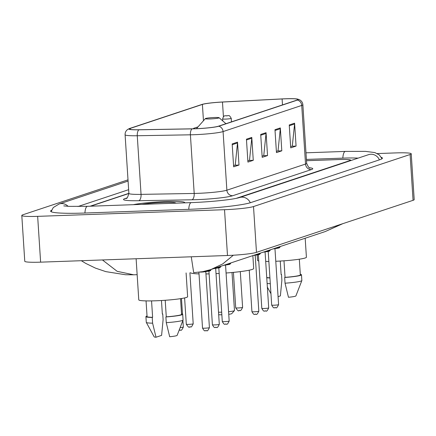 <?xml version="1.0" encoding="UTF-8"?>
<svg xmlns="http://www.w3.org/2000/svg" width="436" height="436" viewBox="0 0 436 436"><rect width="100%" height="100%" fill="white"/><g stroke="black" fill="none" stroke-linecap="round" stroke-linejoin="round"><path stroke-width="0.65" d="M236.219 198.353L349.383 160.753A17.277 1.504 -3.7 0 0 350.233 160.219A17.277 1.504 -3.7 0 0 338.341 159.56L306.486 160.693M128.887 193.491L90.65 206.201M358.125 158.126A31.103 2.709 -3.7 0 0 342.62 158.137L306.404 159.423M128.642 189.682L77.973 206.522M128.01 179.845L22.934 214.757A23.037 2.006 -3.7 0 0 21.8 215.466A23.037 2.006 -3.7 0 0 37.654 216.354L224.524 209.7A23.037 2.006 -3.7 0 0 253.512 206.55L410.102 154.513A23.037 2.006 -3.7 0 0 411.235 153.804A23.037 2.006 -3.7 0 0 395.381 152.922L377.336 153.565M21.8 215.466L24.765 261.273A23.037 2.006 -3.7 0 0 40.619 262.156L227.488 255.501A23.037 2.006 -3.7 0 0 256.477 252.357L413.066 200.32A23.037 2.006 -3.7 0 0 414.2 199.612L411.235 153.804M51.595 210.196A49.535 4.316 -3.7 0 0 50.62 211.133A49.535 4.316 -3.7 0 0 84.709 213.035L188.526 209.34A49.535 4.316 -3.7 0 0 250.853 202.571L379.979 159.663A49.535 4.316 -3.7 0 0 382.416 158.137A49.535 4.316 -3.7 0 0 381.331 157.331M233.336 255.224L222.763 263.905L210.861 269.573L210.468 270.702L201.312 271.917M342.849 223.652L325.158 231.592L342.047 223.919M102.433 259.954L117.186 271.339L133.705 274.8L137.144 274.68M210.904 269.557L202.751 271.666L193.688 272.669L191.268 256.793M165.691 201.53A27.648 2.409 -3.7 0 0 133.318 204.68A27.648 2.409 -3.7 0 1 165.691 201.53A27.648 2.409 -3.7 0 1 184.717 202.587A27.648 2.409 -3.7 0 0 165.691 201.53M285.231 98.814A18.432 1.608 176.3 0 1 297.913 99.522A18.432 1.608 176.3 0 1 297.009 100.089L218.354 126.227A18.432 1.608 176.3 0 1 192.216 128.822L139.073 129.754A18.432 1.608 176.3 0 1 129.334 128.969A18.432 1.608 176.3 0 1 130.244 128.402L202.402 104.422A18.432 1.608 176.3 0 1 222.474 102.04L282.108 98.95A18.432 1.608 176.3 0 1 285.231 98.814M285.373 98.77A18.89 1.646 -3.7 0 0 282.168 98.907L222.534 101.997A18.89 1.646 -3.7 0 0 201.966 104.438L129.808 128.413A18.89 1.646 -3.7 0 0 129.71 128.446A18.89 1.646 -3.7 0 0 138.855 129.803L191.998 128.871A18.89 1.646 -3.7 0 0 218.79 126.211L297.445 100.073A18.89 1.646 -3.7 0 0 297.472 99.054A18.89 1.646 -3.7 0 0 285.373 98.77M232.17 143.929L233.652 166.83L238.999 165.053L237.522 142.152L232.17 143.929M233.571 165.62L235.227 165.07L237.506 142.948A4.605 4.355 -108.4 0 0 237.522 142.152M234.835 165.2L238.999 165.053M246.438 139.188L247.921 162.088L253.267 160.312L251.79 137.411L246.438 139.188M247.839 160.879L249.496 160.328L251.774 138.207A4.605 4.355 -108.4 0 0 251.79 137.411M249.103 160.459L253.267 160.312M289.242 124.963L290.725 147.869L296.071 146.087L294.594 123.186L289.242 124.963M290.643 146.654L292.3 146.109L294.578 123.982A4.605 4.355 -108.4 0 0 294.594 123.186M291.907 146.24L296.071 146.087M274.974 129.705L276.457 152.605L281.803 150.829L280.326 127.928L274.974 129.705M276.375 151.396L278.032 150.845L280.31 128.724A4.605 4.355 -108.4 0 0 280.326 127.928M277.639 150.976L281.803 150.829M260.706 134.446L262.189 157.347L267.535 155.57L266.058 132.669L260.706 134.446M262.107 156.137L263.764 155.587L266.042 133.465A4.605 4.355 -108.4 0 0 266.058 132.669M263.371 155.717L267.535 155.57M237.598 198.058L349.836 160.764A17.277 1.504 -3.7 0 0 350.691 160.23A17.277 1.504 -3.7 0 0 338.794 159.565L306.486 160.72M128.882 193.333L90.099 206.217M198.037 126.871L193.513 128.375L193.54 128.794M193.513 128.375L193.611 128.794M275.781 261.268A24.476 2.131 -3.7 0 0 306.41 257.224L305.178 238.23M266.734 277.509A17.277 1.504 -3.7 0 0 269.922 277.797M280.25 261.05L281.127 274.609L281.514 274.478A18.432 1.608 -3.7 0 0 281.122 274.506M278.07 296.682L280.381 295.913L281.885 280.206L281.514 274.478M267.121 283.493A18.432 1.608 -3.7 0 0 270.304 283.678M266.756 277.77A18.432 1.608 -3.7 0 0 269.933 277.95M283.989 260.804L285.057 277.356A17.277 1.504 -3.7 0 0 300.333 274.865L299.319 259.197M257.202 254.902L257.556 260.385A24.476 2.131 -3.7 0 0 258.739 260.951M265.698 261.442A24.476 2.131 -3.7 0 0 268.865 261.447M285.057 277.356L284.67 277.481L285.04 283.209L288.469 297.276A11.521 1.003 -3.7 0 0 295.913 295.891L301.843 280.582A18.432 1.608 -3.7 0 0 301.854 280.517L301.483 274.789A18.432 1.608 -3.7 0 0 300.3 274.309M285.04 283.209A18.432 1.608 -3.7 0 0 301.843 280.582M284.67 277.481A18.432 1.608 -3.7 0 0 301.483 274.789M228.742 314.291A6.911 0.605 -3.7 0 0 231.761 313.648L234.443 310.623A9.794 0.856 -3.7 0 0 234.475 310.541L232.012 272.511M221.668 312.181A9.794 0.856 -3.7 0 0 221.684 312.181A9.794 0.856 -3.7 0 1 218.518 312.236M228.578 311.713A9.794 0.856 -3.7 0 0 234.443 310.623M210.081 118.93A6.911 0.605 -3.7 0 0 219.09 117.72A6.911 0.605 -3.7 0 0 214.365 117.507A6.911 0.605 -3.7 0 0 205.351 118.608A6.911 0.605 -3.7 0 0 210.081 118.93M216.022 273.628A31.675 2.763 -3.7 0 0 219.177 273.465M226.077 273.012A31.675 2.763 -3.7 0 0 253.687 268.478L252.853 255.616M190.57 272.778A31.675 2.763 -3.7 0 0 199.018 273.895M205.95 273.939A31.675 2.763 -3.7 0 0 209.111 273.879M218.676 314.699A6.911 0.605 -3.7 0 0 221.848 314.776M136.119 258.755L138.773 299.854A24.476 2.131 -3.7 0 0 155.619 300.791A24.476 2.131 -3.7 0 0 187.627 296.693L186.09 272.936M175.871 203.165A18.781 1.635 -3.7 0 0 162.944 202.44A18.781 1.635 -3.7 0 0 142.022 204.37M146.055 300.895L147.068 316.569A17.277 1.504 -3.7 0 0 152.616 317.31L151.559 300.9M161.467 300.518L162.345 314.078L162.737 313.947A18.432 1.608 -3.7 0 0 162.339 313.98M147.036 316.007A18.432 1.608 -3.7 0 0 145.918 316.64L146.289 322.368A18.432 1.608 -3.7 0 0 146.311 322.427L154.164 336.848A11.521 1.003 -3.7 0 0 156.028 337.23L161.598 335.382L163.108 319.675L162.737 313.947M146.311 322.427A18.432 1.608 -3.7 0 0 152.6 323.163L152.229 317.441L152.616 317.31M156.028 337.23L152.6 323.163M145.918 316.64A18.432 1.608 -3.7 0 0 152.229 317.441M165.206 300.273L166.28 316.825A17.277 1.504 -3.7 0 0 181.556 314.334L180.542 298.665M166.28 316.825L165.887 316.956L166.258 322.678L169.691 336.745A11.521 1.003 -3.7 0 0 177.136 335.36L183.066 320.051A18.432 1.608 -3.7 0 0 183.076 319.986L182.706 314.263A18.432 1.608 -3.7 0 0 181.518 313.778M166.258 322.678A18.432 1.608 -3.7 0 0 183.066 320.051M165.887 316.956A18.432 1.608 -3.7 0 0 182.706 314.263M250.286 202.751A9.216 8.709 -108.4 0 0 239.429 197.573C232.323 199.732 210.136 201.944 191.273 202.615L87.462 206.315L68.899 206.37L63.754 205.868M188.734 209.335A9.216 2.899 -92 0 1 191.012 202.664A9.216 2.899 -92 0 1 191.273 202.615M84.916 213.03A9.216 2.899 -92 0 1 87.195 206.364A9.216 2.899 -92 0 1 87.462 206.315M51.099 211.683L53.274 207.552L59.116 203.994A9.216 8.709 71.6 0 1 68.076 206.321M382.012 158.742L379.325 154.927L374.878 152.584L365.477 151.368L345.367 151.412A9.216 2.899 88 0 0 345.105 151.461A9.216 2.899 88 0 0 342.821 158.126M379.413 159.849A9.216 8.709 -108.4 0 0 368.551 154.666L239.429 197.573M256.477 252.357L253.512 206.55M227.488 255.501L224.524 209.7M40.619 262.156L37.654 216.354M413.066 200.32L410.102 154.513M309.446 167.762A28.798 2.512 176.3 0 1 311.358 169.593L232.71 195.726A5.761 5.445 71.6 0 1 226.873 190.2L305.527 164.061A23.037 2.006 -3.7 0 0 306.661 163.353C308.274 167.026 309.375 168.569 309.969 167.98M232.71 195.726A28.798 2.512 176.3 0 1 196.473 199.666A28.798 2.512 176.3 0 1 191.862 199.786L138.719 200.718A28.798 2.512 176.3 0 1 124.925 198.603L126.936 197.933M197.884 193.344A23.037 2.006 -3.7 0 0 226.873 190.2L223.079 131.568A23.037 2.006 176.3 0 1 190.407 134.811L137.264 135.743A23.037 2.006 176.3 0 1 125.094 134.762L128.882 193.393A23.037 2.006 -3.7 0 0 141.051 194.374L194.194 193.448A23.037 2.006 -3.7 0 0 197.884 193.344M138.855 129.803A5.761 2.73 89 0 0 137.264 135.743L141.051 194.374A5.761 2.73 -91 0 1 138.719 200.718M191.998 128.871A5.761 2.73 89 0 0 190.407 134.811L194.194 193.448A5.761 2.73 -91 0 1 191.862 199.786M218.79 126.211A5.761 5.445 71.6 0 1 223.079 131.568L301.734 105.43A5.761 5.445 -108.4 0 0 297.445 100.073M297.472 99.054L299.418 99.697C301.483 100.76 302.633 102.433 302.867 104.722A23.037 2.006 176.3 0 1 301.734 105.43L305.527 164.061A5.761 5.445 71.6 0 0 311.358 169.593M126.249 198.385A5.761 5.445 71.6 0 1 124.925 198.603M130.244 128.402L130.31 129.41M282.108 98.95L282.49 104.913M222.474 102.04L223.423 116.744M202.402 104.422L203.459 120.745M260.755 135.22L266.042 133.465M275.023 130.484L280.31 128.724M289.291 125.742L294.578 123.982M246.487 139.961L251.774 138.207M232.219 144.703L237.506 142.948M274.871 248.591A3.455 0.3 176.3 0 1 273.029 248.912M278.582 304.628C275.928 310.285 275.912 306.628 275.056 307.789C274.418 307.004 274.244 309.767 271.688 305.075A3.455 0.3 -3.7 0 0 274.064 305.211A3.455 0.3 -3.7 0 0 278.582 304.628L274.958 248.58M275.923 247.953A8.638 0.752 -3.7 0 0 280.054 247.038L280.026 246.591M279.084 247.452A8.066 0.703 176.3 0 1 273.655 248.705L279.193 247.893L280.054 247.038M264.99 251.872A3.455 0.3 176.3 0 1 263.148 252.199M268.701 307.914C266.047 313.566 266.031 309.914 265.181 311.075C264.538 310.29 264.363 313.048 261.807 308.361A3.455 0.3 -3.7 0 0 264.183 308.492A3.455 0.3 -3.7 0 0 268.701 307.914L265.077 251.866M266.042 251.234A8.638 0.752 -3.7 0 0 270.173 250.324L270.146 249.872M269.203 250.738A8.066 0.703 176.3 0 1 263.775 251.992M255.109 255.158A3.455 0.3 176.3 0 1 253.267 255.48M258.82 311.195C256.166 316.852 256.15 313.195 255.3 314.356C254.657 313.571 254.482 316.334 251.926 311.642A3.455 0.3 -3.7 0 0 254.302 311.773A3.455 0.3 -3.7 0 0 258.82 311.195L255.196 255.147M256.161 254.52A8.638 0.752 -3.7 0 0 260.292 253.605L260.265 253.158M259.322 254.019A8.066 0.703 176.3 0 1 253.894 255.273L259.431 254.46L260.292 253.605M225.466 265.006A3.455 0.3 176.3 0 1 223.624 265.333M229.183 321.049C226.524 326.7 226.507 323.049 225.657 324.204C225.02 323.419 224.84 326.183 222.284 321.49A3.455 0.3 -3.7 0 0 224.66 321.626A3.455 0.3 -3.7 0 0 229.183 321.049L225.554 265.001M226.524 264.369A8.638 0.752 -3.7 0 0 230.649 263.453L230.622 263.006M229.685 263.867A8.066 0.703 176.3 0 1 224.251 265.121L229.788 264.309L230.649 263.453M215.591 268.293A3.455 0.3 176.3 0 1 213.744 268.614M219.303 324.33C216.643 329.981 216.627 326.33 215.776 327.49C215.139 326.706 214.959 329.463 212.403 324.776A3.455 0.3 -3.7 0 0 214.779 324.907A3.455 0.3 -3.7 0 0 219.303 324.33L215.678 268.282M216.643 267.65A8.638 0.752 -3.7 0 0 220.769 266.739L220.741 266.287M219.804 267.154A8.066 0.703 176.3 0 1 214.37 268.407M205.71 271.574A3.455 0.3 176.3 0 1 201.274 272.08A3.455 0.3 176.3 0 1 200.119 272.097M209.422 327.61C206.762 333.268 206.746 329.611 205.896 330.771C205.258 329.987 205.078 332.75 202.522 328.057A3.455 0.3 -3.7 0 0 204.904 328.194A3.455 0.3 -3.7 0 0 209.422 327.61L205.797 271.563M205.623 271.061A8.638 0.752 -3.7 0 0 210.888 270.02M209.923 270.434A8.066 0.703 176.3 0 1 201.334 271.911M238.089 307.958A3.455 0.3 -3.7 0 0 242.607 307.375C239.953 313.032 239.936 309.375 239.081 310.536C238.666 311.468 237.544 310.563 235.713 307.821A3.455 0.3 -3.7 0 0 238.089 307.958M231.478 121.862L231.249 118.374A4.322 0.376 176.3 0 1 225.603 119.093A4.322 0.376 176.3 0 1 222.627 118.93L222.758 120.919M226.311 115.938L227.2 115.638L226.311 115.938M188.684 324.373A3.455 0.3 -3.7 0 0 193.203 323.795C190.548 329.447 190.532 325.796 189.682 326.951C189.262 327.888 188.139 326.984 186.308 324.237A3.455 0.3 -3.7 0 0 188.684 324.373M180.144 327.583A3.455 0.3 -3.7 0 0 183.327 327.076C180.668 332.728 180.651 329.076 179.801 330.237L179.125 330.226M59.116 203.994L128.086 181.071M305.979 152.813L345.367 151.412M325.191 231.581L211.133 269.481M133.705 274.8L125.524 274.745L105.823 271.628L95.44 268.107L85.81 263.437L81.319 260.706M129.71 128.446L127.868 129.329C125.955 130.647 125.028 132.457 125.094 134.762M302.867 104.722L306.661 163.353M128.882 193.393C127.759 197.241 126.865 198.914 126.2 198.407L126.369 198.342M270.952 293.722L267.361 287.128M219.09 117.72L225.952 123.699M205.351 118.608L196.423 128.696M271.688 305.075L268.216 251.43M261.807 308.361L258.335 254.717M270.173 250.324L269.312 251.174L263.764 251.992M251.926 311.642L249.245 270.195M222.284 321.49L218.812 267.851M212.403 324.776L208.937 271.132M220.769 266.739L219.913 267.595L214.359 268.407M202.522 328.057L198.914 272.255M242.607 307.375L240.296 271.612M231.249 118.374C228.595 113.671 228.704 116.401 227.281 115.627C225.608 116.423 224.033 114.134 222.627 118.93M235.713 307.821L233.418 272.375M193.203 323.795L189.905 272.8M186.308 324.237L184.608 297.93M183.327 327.076L182.897 320.482M182.482 314.034L181.48 298.518"/></g></svg>
